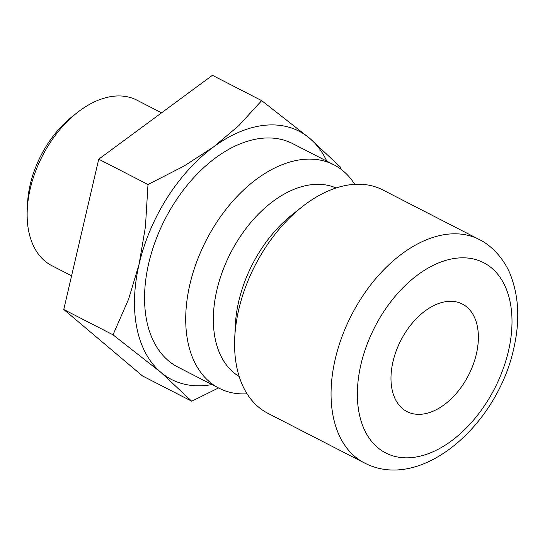 <?xml version="1.0" encoding="UTF-8"?>
<svg xmlns="http://www.w3.org/2000/svg" width="545" height="545" viewBox="0 0 545 545"><rect width="100%" height="100%" fill="white"/><g stroke="black" fill="none" stroke-linecap="round" stroke-linejoin="round"><path stroke-width="0.82" d="M247.083 393.817A125.602 79.045 -62.8 0 1 219.063 388.224A125.602 79.045 -62.8 0 1 196.602 262.118A125.602 79.045 -62.8 0 1 303.742 159.365A125.602 79.045 -62.8 0 1 333.901 164.801A125.602 79.045 -62.8 0 1 354.761 184.326M333.901 164.801L292.747 143.648A125.602 79.045 117.2 0 0 262.588 138.212A125.602 79.045 117.2 0 0 155.448 240.958A125.602 79.045 117.2 0 0 177.908 367.071L219.063 388.224M239.18 376.5A106.064 66.749 -62.8 0 1 223.273 269.339A106.064 66.749 -62.8 0 1 313.007 184.53A106.064 66.749 -62.8 0 1 336.074 187.977M234.738 337.92L235.331 325.331A106.064 66.749 -62.8 0 1 292.229 214.635L302.114 206.828A125.602 79.045 -62.8 0 1 352.622 184.483A125.602 79.045 -62.8 0 1 382.774 189.919L479.239 239.5A125.602 79.045 -62.8 0 0 449.08 234.064A125.602 79.045 -62.8 0 0 335.243 359.073A125.602 79.045 -62.8 0 0 364.401 462.93L267.942 413.348A125.602 79.045 -62.8 0 1 234.738 337.92A125.602 79.045 -62.8 0 1 302.114 206.828M326.796 161.143A139.561 87.827 117.2 0 0 309.655 138.267L261.689 100.627L238.724 125.704L213.456 147A139.561 87.827 117.2 0 0 139.125 264.087A139.561 87.827 117.2 0 0 160.993 372.453A139.561 87.827 117.2 0 0 205.036 385.526A139.561 87.827 117.2 0 0 211.957 384.572M340.366 168.773L340.4 167.049L309.655 138.267A139.561 87.827 117.2 0 0 265.613 125.193A139.561 87.827 117.2 0 0 213.456 147L183.958 166.116L147.995 184.51L145.433 226.802L139.125 264.087L128.586 299.205L113.019 334.814L160.993 372.453L191.731 401.229L218.504 387.938M71.593 275.818L51.843 265.667A93.038 58.553 -62.8 0 1 27.25 209.791A93.038 58.553 -62.8 0 1 77.158 112.686A93.038 58.553 -62.8 0 1 114.566 96.138A93.038 58.553 -62.8 0 1 136.911 100.164L161.565 112.835M421.558 414.227A60.475 38.061 -62.8 0 1 407.04 411.611A60.475 38.061 -62.8 0 1 396.222 350.891A60.475 38.061 -62.8 0 1 447.806 301.419A60.475 38.061 -62.8 0 1 462.33 304.035A60.475 38.061 -62.8 0 1 473.142 364.755A60.475 38.061 -62.8 0 1 421.558 414.227M27.25 209.791L27.557 203.305A82.969 52.211 -62.8 0 1 72.063 116.712L77.158 112.686M191.731 401.229L142.47 375.914L63.758 309.492L98.734 159.188L212.421 75.305L261.689 100.627M63.758 309.492L113.019 334.814M98.734 159.188L147.995 184.51M508.437 351.13A106.997 67.335 -62.8 0 1 411.461 457.616A106.997 67.335 -62.8 0 1 360.926 364.516A106.997 67.335 -62.8 0 1 457.909 258.03A106.997 67.335 -62.8 0 1 508.437 351.13M479.239 239.5C494.363 246.796 506.148 262.935 510.747 275.566C518.983 297.223 519.971 321.611 513.697 348.739C497.258 424.746 421.346 492.571 364.401 462.93"/></g></svg>
